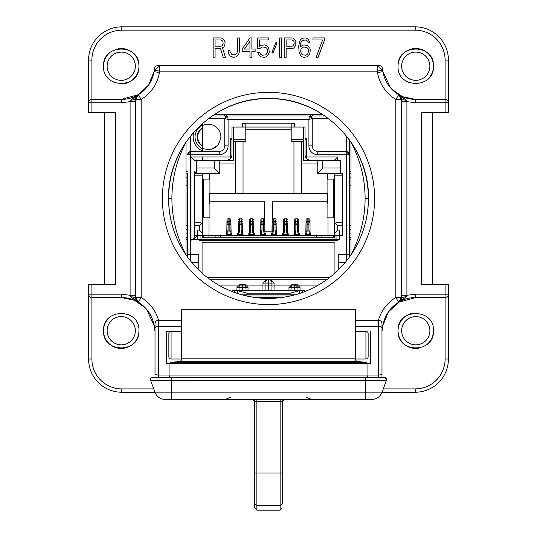 <?xml version="1.0" encoding="UTF-8"?>
<svg xmlns="http://www.w3.org/2000/svg" width="537" height="537" viewBox="0 0 537 537"><rect width="100%" height="100%" fill="white"/><g stroke="black" fill="none" stroke-linecap="round" stroke-linejoin="round"><path stroke-width="0.81" d="M186.01 142.298C176.673 159.912 171.968 178.633 171.894 198.468C171.968 218.297 176.673 237.018 186.01 254.639L186.01 254.867C174.612 238.099 168.799 219.297 168.571 198.468A99.929 99.929 0 0 0 268.5 298.397A99.929 99.929 0 0 0 368.429 198.468C368.275 219.405 362.267 238.488 350.406 255.713L350.99 254.639L350.99 142.07C362.388 158.838 368.201 177.64 368.429 198.468C369.805 145.071 321.898 97.163 268.5 98.54C215.102 97.163 167.195 145.071 168.571 198.468C168.725 177.532 174.733 158.449 186.594 141.224L186.01 142.298L186.01 254.867M186.01 173.27L187.675 173.276L187.675 257.223L187.675 239.435L186.01 239.435M190.44 151.461L190.44 136.083L190.44 151.461A3.323 3.323 0 0 1 190.997 151.414L219.23 151.414A5.538 5.538 0 0 0 224.768 145.876L224.768 118.751L227.534 115.979L212.102 115.979L324.898 115.979L227.534 115.979L228.084 119.301L224.768 118.751L224.768 145.876A5.538 5.538 0 0 1 219.23 151.414L190.997 151.414L187.675 154.737L188.494 152.542M189.702 151.676L190.997 151.414L190.44 154.737L187.675 154.737L188.568 152.461M187.863 153.636L187.675 154.683M232.514 291.692L232.514 290.812L236.945 290.812L236.945 287.49L239.039 287.49A3.323 3.323 90 0 1 242.355 284.167L242.603 290.812L262.962 290.812L262.962 283.059L266.285 279.737M248.013 290.812L248.013 287.49L245.926 287.49L245.926 290.812M236.945 287.49L240.267 284.167L244.691 284.167L248.013 287.49M241.925 294.8L295.075 294.8L241.925 294.8M225.084 115.979L224.211 115.979L224.399 114.596M211.343 149.346L217.868 145.252M190.702 151.924L190.521 153.005M190.44 154.669L190.44 254.666L198.744 254.666L198.744 270.017M338.256 270.017L338.256 254.666L346.56 254.666L346.56 154.737L346.003 151.414L349.325 154.737L349.325 257.223L349.325 229.749L350.99 229.749M210.356 279.737L326.644 279.737M242.482 127.054L242.482 123.221L294.518 123.221L294.518 127.054M199.301 156.945L230.299 156.945L230.299 138.123L231.964 138.123M336.659 239.502L337.699 240.542L199.301 240.542L199.301 239.502M305.036 138.123L306.701 138.123L306.701 156.945L337.699 156.945L337.699 160.268M262.962 290.812L274.038 290.812L274.038 283.059L270.715 279.737M236.945 290.812L242.603 290.812M346.694 151.488L346.56 136.083L346.56 151.461L317.77 151.414A5.538 5.538 0 0 1 312.232 145.876L312.232 118.751A2.766 2.766 0 0 0 311.822 117.294A2.766 2.766 0 0 1 312.232 118.751L328.751 118.751L312.232 118.751A2.766 2.766 0 0 0 309.466 115.979A2.766 2.766 0 0 1 310.842 116.348A2.766 2.766 0 0 0 309.466 115.979A2.766 2.766 0 0 1 312.232 118.751L309.466 115.979L308.916 119.301L312.232 118.751L308.916 119.301L309.466 115.979L312.232 118.751L312.232 145.876A5.538 5.538 0 0 0 317.77 151.414L346.097 151.414M227.534 115.979L224.768 118.751L228.084 119.301L227.534 115.979A2.766 2.766 0 0 0 224.768 118.751L208.249 118.751L224.768 118.751A2.766 2.766 0 0 1 227.534 115.979M312.601 114.596L312.594 115.979M226.426 114.596L226.426 115.979L226.426 114.596M202.624 125.551A12.734 12.734 0 0 1 220.888 137.016C218.975 147.494 212.887 151.313 202.624 148.487M350.99 171.343L349.325 171.343L349.325 139.714L349.325 154.737L346.56 154.737L346.56 260.854L346.56 254.666L349.325 254.666M242.482 123.221L245.805 123.899L245.805 141.446L233.622 141.446L233.622 127.054L291.195 127.054L291.195 123.899L294.518 123.221M230.299 138.123L231.964 139.788M230.299 156.945L231.085 157.73M199.301 240.542L200.341 239.502M337.699 156.945L334.376 160.268M306.701 156.945L305.915 157.73M306.701 138.123L305.036 139.788M294.645 290.812L294.397 284.167A3.323 3.323 -90 0 0 291.074 287.49L288.987 287.49L288.987 290.812L304.486 290.812L304.486 291.692M300.055 290.812L300.055 287.49L297.961 287.49L297.961 290.812M288.987 287.49L292.309 284.167L296.733 284.167L300.055 287.49M288.987 290.812L274.038 290.812M298.948 290.812L290.087 293.182L246.913 293.182L238.052 290.812M246.913 293.182L246.913 296.035M303.378 127.054L291.195 127.054L291.195 141.446L303.378 141.446L303.378 127.054L305.036 127.054L305.036 154.737C305.365 158.093 307.211 159.939 310.574 160.268L322.75 160.268L322.75 168.021L340.471 168.021L340.471 160.268L322.75 160.268M303.378 141.446L303.378 160.268L310.574 160.268M233.622 141.446L233.622 160.268L196.529 160.268L196.529 173.558L194.313 171.343L194.313 175.183L202.624 175.183L202.624 237.22L334.376 237.22L334.376 173.558L317.219 173.558L317.219 160.268M202.624 175.183L202.624 173.558L194.313 173.558M196.529 160.268L194.313 160.268L190.997 156.945L190.997 241.1L191.199 239.502L192.588 239.502L194.313 237.777L194.313 235.562L197.636 235.562L193.696 239.502L339.364 239.502L339.364 230.024L337.699 230.024L337.699 225.594L335.484 223.379M233.622 127.054L231.964 127.054L231.964 154.737A5.538 5.538 0 0 1 226.426 160.268C229.789 159.939 231.635 158.093 231.964 154.737M202.624 127.108L202.624 146.93M194.112 131.753A15.002 15.002 0 0 0 202.624 150.964L202.624 146.433A10.921 10.921 0 0 1 202.624 127.605L202.624 128.075A10.518 10.518 0 0 0 202.624 145.957L202.624 146.433M202.624 123.335L202.624 127.605M290.087 293.182L290.087 296.035M253.712 297.297L283.288 297.297M348.781 152.904L349.325 154.737L348.775 152.904M291.195 139.231L303.378 139.231M334.376 224.486L336.592 222.271L342.687 222.271L342.687 173.558L340.471 173.558L340.471 168.021M322.75 168.021L317.219 173.558M334.376 233.347L337.699 230.024M215.908 237.22L215.908 235.562L321.092 235.562L321.092 237.22M202.624 233.347L199.301 230.024L197.636 230.024L197.636 235.562L203.449 235.562L203.449 237.22L203.449 235.562L339.364 235.562L339.364 239.502M342.687 173.558L334.376 173.558M342.687 175.183L334.376 175.183M202.624 224.486L200.408 222.271L194.313 222.271L194.313 235.562M194.313 175.183L194.313 222.271M199.301 230.024L199.301 225.594L194.313 225.594M201.516 223.379L199.301 225.594M219.781 160.268L219.781 173.558L214.25 168.021L214.25 160.268M196.529 168.021L214.25 168.021M202.624 160.268L202.624 156.945L190.997 156.945M233.622 139.231L245.805 139.231M317.219 163.04L301.713 163.04L301.713 141.446M235.287 141.446L235.287 163.04L219.781 163.04M202.624 235.562L208.987 235.562M328.013 235.562L334.376 235.562M209.537 173.558L209.537 179.09M209.927 179.09L209.927 193.488L235.287 193.488L235.287 163.04M291.195 129.269L245.805 129.269M243.033 141.446L243.033 193.488L293.967 193.488L293.967 141.446M301.713 163.04L301.713 193.488L327.248 193.488M327.463 173.558L327.463 179.09M192.588 239.502L193.696 239.502M339.364 235.562L342.687 235.562L342.687 222.271M342.687 225.594L337.699 225.594M316.662 235.562L316.662 237.22M220.338 235.562L220.338 237.22M197.636 239.502L197.636 235.562M219.781 173.558L202.624 173.558M327.248 203.449L327.724 203.449L327.073 203.449L327.073 217.847L334.376 217.847M334.376 179.09L327.248 179.09M208.987 237.22L208.987 217.847M209.276 201.234L264.627 201.234L264.627 219.23M264.848 231.132L272.152 231.132L264.848 231.132M327.724 201.234L272.373 201.234L272.373 219.23M328.013 237.22L328.013 217.847M301.713 193.488L293.967 193.488M243.033 193.488L235.287 193.488M327.724 203.449L327.724 193.488M226.205 235.562L226.205 233.877L226.882 233.212M226.205 233.676L226.896 232.991L226.205 233.877M231.064 233.212L231.742 233.877L231.742 235.562M231.742 233.689L231.051 233.004L231.742 233.676M237.495 235.562L237.495 233.877L238.173 233.212M237.495 233.676L238.186 232.991L237.495 233.877M242.362 233.212L243.033 233.877L243.033 235.562M243.033 233.689L242.348 233.004L243.033 233.676M248.792 235.562L248.792 233.877L249.47 233.212M248.792 233.676L249.477 232.991L248.792 233.877M253.652 233.212L254.33 233.877L254.33 235.562M254.33 233.689L253.639 233.004L254.33 233.676M260.083 235.562L260.083 233.877L260.76 233.212M260.083 233.676L260.774 232.991L260.083 233.877M264.949 233.212L265.62 233.877L265.62 235.562M265.62 233.689L264.936 233.004L265.62 233.676M271.38 235.562L271.38 233.877L272.051 233.212M271.38 233.676L272.064 232.991L271.38 233.877M276.24 233.212L276.917 233.877L276.917 235.562M276.917 233.689L276.226 233.004L276.917 233.676M282.67 235.562L282.67 233.877L283.348 233.212M282.67 233.676L283.361 232.991L282.67 233.877M287.53 233.212L288.208 233.877L288.208 235.562M288.208 233.689L287.523 233.004L288.208 233.676M293.967 235.562L293.967 233.877L294.638 233.212M293.967 233.676L294.652 232.991L293.967 233.877M298.827 233.212L299.505 233.877L299.505 235.562M299.505 233.689L298.814 233.004L299.505 233.676M305.258 235.562L305.258 233.877L305.936 233.212M305.258 233.689L305.949 233.004L305.258 233.676M310.118 233.212L310.795 233.877L310.795 235.562M310.795 233.689L310.111 233.004L310.795 233.676M310.238 235.562L309.01 232.252L308.916 230.568L310.017 231.501L310.225 235.085M305.815 235.562L307.043 232.252L307.144 218.794L308.916 218.794A1.108 1.101 0 0 1 310.024 219.895L310.024 224.674M305.828 235.085L306.036 219.895L306.036 231.554L307.144 230.568M305.875 235.562L305.936 234.535L310.118 234.474M310.178 235.562L310.118 234.488M310.024 232.843L310.164 233.937M294.518 235.562L294.739 219.895L294.739 231.554L295.847 230.568L295.847 222.392A1.108 0.993 0 0 0 294.739 223.385M294.585 235.562L294.638 234.535L298.82 234.474M298.881 235.562L298.827 234.488M298.726 232.843L298.948 235.562M294.739 223.09L298.726 223.09L298.726 231.554L297.619 230.568L297.72 232.252L298.934 235.085M294.538 235.085L295.746 232.252L295.847 230.568M283.227 235.562L283.449 219.895L283.449 231.554L284.556 230.568L284.556 222.392A1.108 0.993 0 0 0 283.449 223.385M283.288 235.562L283.348 234.535L287.53 234.474M287.59 235.562L287.537 234.488M287.436 232.843L287.651 235.562M283.449 223.09L287.436 223.09L287.436 231.554L286.328 230.568L286.429 232.252L287.637 235.085M283.241 235.085L284.456 232.252L284.556 230.568M271.937 235.562L272.152 219.895L272.152 231.554L273.259 230.568L273.259 222.392A1.108 0.993 0 0 0 272.152 223.385M271.997 235.562L272.051 234.535L276.24 234.474M276.3 235.562L276.24 234.488M276.139 232.843L276.36 235.562M273.259 223.09L276.139 223.09L276.139 231.554L275.031 230.568L275.132 232.252L276.347 235.085M271.95 235.085L273.158 232.252L273.259 230.568M260.64 235.562L260.861 219.895L260.861 231.554L261.969 230.568L261.969 222.392A1.108 0.993 0 0 0 260.861 223.385M260.7 235.562L260.76 234.535L264.942 234.474M265.003 235.562L264.949 234.488M264.848 232.843L265.063 235.562M260.861 223.09L264.848 223.09L264.848 231.554L263.741 230.568L263.842 232.252L265.05 235.085M260.653 235.085L261.868 232.252L261.969 230.568M249.349 235.562L249.564 219.895L249.564 231.554L250.672 230.568L250.672 222.392A1.108 0.993 0 0 0 249.564 223.385M249.41 235.562L249.463 234.535L253.652 234.474M253.712 235.562L253.652 234.488M253.551 232.843L253.773 235.562M249.564 223.09L253.551 223.09L253.551 231.554L252.444 230.568L252.544 232.252L253.759 235.085M249.363 235.085L250.571 232.252L250.672 230.568M238.052 235.562L238.274 223.385A1.108 0.993 0 0 1 239.381 222.392L239.381 230.568L238.274 231.554L238.274 224.674M238.113 235.562L238.173 234.535L242.355 234.474M242.415 235.562L242.362 234.488M242.261 232.843L242.482 235.562M239.381 223.09L242.261 223.09L242.261 231.554L241.153 230.568L241.254 232.252L242.462 235.085M238.066 235.085L239.28 232.252L239.381 230.568M226.762 235.562L226.976 219.895L226.976 231.554L228.084 230.568L228.084 222.392A1.108 0.993 0 0 0 226.976 223.385M226.822 235.562L226.882 234.535L231.064 234.474M231.125 235.562L231.064 234.488M230.964 232.843L231.185 235.562M226.976 223.09L230.964 223.09L230.964 231.554L229.856 230.568L229.957 232.252L231.172 235.085M226.775 235.085L227.99 232.252L228.084 230.568M202.624 217.847L209.927 217.847L209.927 203.449L209.276 203.449L209.752 203.449M209.752 179.09L202.624 179.09M209.752 193.488L209.276 193.488L209.276 203.449M209.927 193.488L209.276 193.488M310.024 219.895L310.024 231.528M298.726 223.09L298.726 223.385A1.108 0.993 180 0 0 297.619 222.392L297.619 230.568M298.867 233.944L298.726 223.385M287.436 223.09L287.436 223.385A1.108 0.993 180 0 0 286.328 222.392L286.328 230.568M287.577 233.944L287.436 223.385M276.28 233.944L276.139 223.09M264.848 223.09L264.848 223.385A1.108 0.993 180 0 0 263.741 222.392L263.741 230.568M264.989 233.944L264.848 223.385M253.692 233.944L253.551 223.385A1.108 0.993 180 0 0 252.444 222.392L252.444 230.568M242.402 233.944L242.261 223.09M230.964 223.09L230.964 223.385A1.108 0.993 180 0 0 229.856 222.392L229.856 230.568M231.111 233.944L230.964 223.385M306.036 219.895A1.108 1.101 0 0 1 307.144 218.794M306.036 221.318L310.024 221.318M294.739 219.895A1.108 1.101 0 0 1 295.847 218.794L297.619 218.794A1.108 1.101 0 0 1 298.726 219.895M294.739 221.318L298.726 221.318M283.449 219.895A1.108 1.101 0 0 1 284.556 218.794L286.328 218.794A1.108 1.101 0 0 1 287.436 219.895M283.449 221.318L287.436 221.318M272.152 219.895A1.108 1.101 0 0 1 273.259 218.794L275.031 218.794A1.108 1.101 0 0 1 276.139 219.895M272.152 221.318L276.139 221.318M260.861 219.895A1.108 1.101 0 0 1 261.969 218.794L263.741 218.794A1.108 1.101 0 0 1 264.848 219.895M260.861 221.318L264.848 221.318M249.564 219.895A1.108 1.101 0 0 1 250.672 218.794L252.444 218.794A1.108 1.101 0 0 1 253.551 219.895M249.564 221.318L253.551 221.318M238.274 219.895A1.108 1.101 0 0 1 239.381 218.794L241.153 218.794A1.108 1.101 0 0 1 242.261 219.895M238.274 221.318L242.261 221.318M226.976 219.895A1.108 1.101 0 0 1 228.084 218.794L229.856 218.794A1.108 1.101 0 0 1 230.964 219.895M226.976 221.318L230.964 221.318M334.934 273.111L334.934 242.758L202.066 242.758L202.066 273.111M207.383 277.522L329.617 277.522M368.429 377.122A2.215 2.215 0 0 1 367.039 375.068L169.96 375.068A2.215 2.215 0 0 1 168.571 377.122L380.33 377.283M156.67 377.283L168.571 377.122M386.58 379.498A2.215 2.215 0 0 0 384.364 377.283A2.215 2.215 0 0 1 386.445 380.256A2.215 2.215 0 0 0 386.58 379.498A2.215 2.215 0 0 1 386.445 380.256L365.382 380.256L365.382 392.144L382.116 392.144A11.069 11.069 0 0 1 371.711 399.427L365.382 399.427L371.711 399.427A11.069 11.069 0 0 0 382.116 392.144L386.445 380.256A2.215 2.215 0 0 0 386.58 379.498L384.364 377.283L152.636 377.283A2.215 2.215 0 0 0 150.42 379.498A2.215 2.215 0 0 1 152.636 377.283M368.429 377.283L365.382 377.283L365.382 380.256L171.618 380.256L171.618 377.283M367.039 375.068L367.039 363.381A1.108 1.108 0 0 0 366.033 362.28L357.83 361.562L179.17 361.562L170.967 362.28A1.108 1.108 0 0 0 169.96 363.381L169.96 375.068M308.433 399.427L311.682 399.427L306.144 397.212M368.147 356.803L368.147 333.551L368.147 356.803A2.215 2.215 0 0 1 365.932 359.018L355.313 359.018M365.932 359.018L365.932 331.336L355.306 331.336L365.932 331.336A2.215 2.215 0 0 1 368.147 333.537A2.215 2.215 0 0 0 368.147 333.537L368.147 333.537M181.694 331.336L171.068 331.336A2.215 2.215 0 0 0 168.853 333.551L168.853 356.803A2.215 2.215 0 0 1 168.853 356.803A2.215 2.215 0 0 0 171.068 359.018L171.068 331.336L166.638 331.336L181.694 331.336M181.687 359.018L171.068 359.018M230.856 397.212L225.318 399.427M150.555 380.256L154.884 392.144L171.618 392.144L171.618 380.256L150.555 380.256A2.215 2.215 0 0 1 150.42 379.498A2.215 2.215 0 0 0 150.555 380.256M305.164 399.427L305.768 399.427M365.382 399.427L165.289 399.427L171.618 399.427L171.618 392.144L365.382 392.144L365.382 399.427M357.83 361.562A2.766 2.766 0 0 1 355.306 358.803L181.694 358.803A2.766 2.766 0 0 1 179.17 361.562M165.289 399.427A11.069 11.069 0 0 1 154.884 392.144A11.069 11.069 0 0 0 165.289 399.427M282.341 503.216L282.341 473.05L282.341 503.216C282.341 509.506 282.341 509.506 282.341 503.216C282.341 509.506 282.341 509.506 282.341 503.216A2.215 2.155 180 0 1 280.126 505.371L280.126 510.15L256.874 510.15L256.874 473.05L254.659 473.05L254.659 503.216L254.659 401.642L252.464 399.427A2.215 2.215 0 0 1 254.659 401.642L254.659 473.05L254.659 401.642L256.874 401.642L256.874 399.427M284.556 399.427A2.215 2.215 0 0 0 282.341 401.642L284.536 399.427M181.694 358.803L181.694 309.299L355.306 309.299L355.306 358.803M256.874 510.15L254.659 507.935L254.659 503.216A2.215 2.155 180 0 0 256.874 505.371L280.126 505.371L280.126 401.642L256.874 401.642L256.874 473.05L282.341 473.05L282.341 401.642L280.126 401.642L280.126 399.427M282.341 498.907C282.341 505.035 282.341 505.035 282.341 498.907C282.341 505.035 282.341 505.035 282.341 498.907M382.082 392.232L415.208 392.232A33.213 33.213 0 0 0 448.422 359.018L448.422 284.281L421.297 284.281L421.297 112.663L448.422 112.663L448.422 60.063A33.213 33.213 0 0 0 415.208 26.85L121.792 26.85A33.213 33.213 0 0 0 88.578 60.063L88.578 102.748L91.901 102.748L91.901 99.426L90.223 99.882M390.419 87.692L382.988 71.643L377.531 72.542L377.296 71.139L159.704 71.139L159.469 72.542C157.307 84.188 151.206 93.156 141.171 99.446L135.633 99.446L135.633 98.17L135.633 101.661L130.095 101.661L121.241 102.748L121.241 99.426L91.901 99.426A3.323 3.323 0 0 0 88.578 102.748L88.578 112.663L115.703 112.663L115.703 284.281L88.578 284.281L88.578 359.018A33.213 33.213 0 0 0 121.792 392.232L154.918 392.232M415.759 344.841A14.116 14.116 0 0 0 429.875 330.725A14.116 14.116 0 0 0 415.759 316.608A14.116 14.116 0 0 0 401.642 330.725A14.116 14.116 0 0 0 415.759 344.841M415.759 80.328A14.116 14.116 0 0 0 429.875 66.212A14.116 14.116 0 0 0 415.759 52.096A14.116 14.116 0 0 0 401.642 66.212A14.116 14.116 0 0 0 415.759 80.328M121.241 80.328A14.116 14.116 0 0 0 135.358 66.212A14.116 14.116 0 0 0 121.241 52.096A14.116 14.116 0 0 0 107.125 66.212A14.116 14.116 0 0 0 121.241 80.328M121.241 344.841A14.116 14.116 0 0 0 135.358 330.725A14.116 14.116 0 0 0 121.241 316.608A14.116 14.116 0 0 0 107.125 330.725A14.116 14.116 0 0 0 121.241 344.841M432.366 284.281L432.366 112.663M382.451 68.38A3.323 3.323 0 0 0 379.176 65.601A3.323 3.323 0 0 1 382.451 68.38L382.76 70.233L377.296 71.139L377.296 65.601L379.176 65.601L377.296 65.601L382.76 70.233L382.988 71.643A33.213 33.213 0 0 0 398.676 94.7L401.367 99.446L401.367 297.491L398.676 302.237L395.829 297.491L401.367 297.491L401.367 298.767L401.367 295.276L406.905 295.276L415.759 294.189L415.759 297.511L445.099 297.511A3.323 3.323 0 0 0 448.422 294.189L445.099 294.189L445.099 297.511L446.777 297.055M88.806 295.404L90.068 296.954M91.901 284.281L91.901 294.189L88.578 294.189A3.323 3.323 0 0 0 91.901 297.511L121.241 297.511L91.901 297.511L91.901 359.018A29.897 29.897 0 0 0 121.792 388.909L153.703 388.909M104.634 112.663L104.634 284.281M448.194 101.533L446.932 99.983M445.099 112.663L445.099 102.748L448.422 102.748A3.323 3.323 0 0 0 445.099 99.426L415.759 99.426L445.099 99.426L445.099 60.063A29.897 29.897 0 0 0 415.208 30.173L415.208 26.85A33.213 33.213 0 0 1 448.422 60.063L445.099 60.063M412.859 313.252A17.714 17.714 0 0 0 398.045 330.725A17.714 17.714 0 0 0 418.927 348.157M427.747 343.774A17.714 17.714 0 0 0 433.473 330.725C434.574 307.876 396.957 307.862 398.045 330.725C396.95 353.574 434.567 353.588 433.473 330.725M422.981 314.548A17.714 17.714 0 0 0 422.626 314.393M408.536 82.389A17.714 17.714 0 0 0 408.892 82.544M427.747 79.254A17.714 17.714 0 0 0 415.759 48.498A17.714 17.714 0 0 0 398.045 66.212C396.95 89.061 434.567 89.075 433.473 66.212C434.574 43.363 396.957 43.349 398.045 66.212M114.019 82.389A17.714 17.714 0 0 0 114.381 82.544M124.141 83.685A17.714 17.714 0 0 0 138.955 66.212A17.714 17.714 0 0 0 118.073 48.78M109.253 53.163A17.714 17.714 0 0 0 103.527 66.212C102.426 89.061 140.043 89.075 138.955 66.212C140.05 43.363 102.433 43.349 103.527 66.212M109.259 317.676A17.714 17.714 0 0 0 121.241 348.439A17.714 17.714 0 0 0 138.955 330.725C140.05 307.876 102.433 307.862 103.527 330.725C102.426 353.574 140.043 353.588 138.955 330.725M128.464 314.548A17.714 17.714 0 0 0 128.101 314.393M398.89 302.109L398.676 302.237A33.213 33.213 0 0 0 382.988 325.294L381.988 331.336L382.988 325.294L388.298 312.044L398.676 302.237L415.759 297.511A33.213 33.213 0 0 0 399.656 301.673L400.025 301.438A3.323 3.323 0 0 1 399.656 301.673L406.341 296.733L406.905 295.276L406.905 101.661L406.341 100.204L399.656 95.264A33.213 33.213 0 0 0 415.759 99.426L402.569 96.7L391.554 88.954M400.75 96.237L401.367 98.17L401.367 101.661L406.905 101.661L415.759 102.748L415.759 99.426M399.105 301.982L399.656 301.673M381.988 377.283L381.988 325.133L382.988 325.294A33.213 33.213 0 0 1 398.676 302.237M370.362 363.442L367.039 363.442L370.362 363.442L370.362 331.336M166.638 363.442L169.96 363.442L166.638 363.442L166.638 331.336M169.96 375.027L158.334 375.027A3.323 1.463 180 0 1 155.012 373.564L155.012 331.336L154.012 325.294L146.581 309.245M145.446 307.983L134.431 300.237L121.241 297.511A33.213 33.213 0 0 1 137.344 301.673L130.659 296.733L130.095 295.276L130.095 101.661L130.659 100.204L136.975 95.499A3.323 3.323 0 0 1 137.344 95.264A33.213 33.213 0 0 1 121.241 99.426L138.324 94.7L148.702 84.893L154.012 71.643L154.549 68.38A3.323 3.323 0 0 1 157.824 65.601A3.323 3.323 0 0 0 154.549 68.38M136.25 300.7L135.633 298.767L135.633 295.276L130.095 295.276L121.241 294.189L121.241 297.511M138.036 94.868L137.331 95.271M159.704 65.601L159.704 71.139L154.24 70.233L159.704 65.601L157.824 65.601L377.296 65.601M223.795 46.994L224.768 45.343L225.09 42.457L223.795 39.57L222.506 38.335L220.888 37.919L213.142 37.919L213.142 57.298L215.075 57.298L215.075 48.639L220.566 48.639L223.15 57.298L225.412 57.298L222.506 47.813L223.795 46.994M230.252 52.351L229.93 50.7L227.997 50.7L228.963 54.412L230.252 56.063L233.159 57.298L236.065 56.888L238.65 54.412L239.623 50.7L239.623 37.919L237.683 37.919L237.683 50.7L236.716 53.586L235.743 54.412L233.159 54.828L231.87 54.412L230.252 52.351M251.893 51.525L255.122 51.525L255.122 49.055L251.893 49.055L251.893 37.919L249.953 37.919L242.2 49.055L242.2 51.525L249.953 51.525L249.953 57.298L251.893 57.298L251.893 51.525M257.706 48.639L259.968 48.639L261.257 47.404L262.546 46.994L265.781 47.404L266.748 48.229L267.715 50.7L267.392 52.76L265.781 54.828L262.546 55.237L260.291 54.002L259.639 52.351L257.706 52.351L259.317 55.647L260.935 56.888L264.486 57.298L266.104 56.888L267.715 55.647L269.332 51.941L268.681 48.229L267.715 46.578L266.104 45.343L264.486 44.933L260.935 45.343L259.317 46.578L259.317 39.986L268.681 39.986L268.681 37.919L257.706 37.919L257.706 48.639M271.917 52.351L272.883 53.176L277.079 42.866L276.112 42.047L271.917 52.351M279.663 57.298L281.603 57.298L281.603 37.919L279.663 37.919L279.663 57.298M295.813 45.343L295.813 41.221L293.551 38.335L291.933 37.919L284.187 37.919L284.187 57.298L286.12 57.298L286.12 48.639L293.551 48.229L295.813 45.343M307.117 45.343L303.882 44.933L302.271 45.343L300.331 46.994L300.975 42.457L302.593 40.396L305.499 39.986L307.439 41.221L308.084 42.457L309.695 42.457L308.406 39.57L306.788 38.335L305.177 37.919L302.271 38.335L300.653 39.57L299.686 41.221L298.72 46.169L299.042 51.941L300.653 55.647L302.271 56.888L303.882 57.298L307.117 56.888L308.728 55.647L309.695 54.002L310.346 49.881L309.695 47.813L307.117 45.343M312.93 37.919L312.93 39.986L322.616 39.986L316.159 57.298L318.092 57.298L324.556 39.986L324.556 37.919L312.93 37.919M400.75 300.693L401.367 298.767C401.676 297.619 403.334 296.941 406.341 296.733M382.988 71.643A33.213 33.213 0 0 0 398.676 94.7L400.025 95.499L401.367 98.17C401.642 99.305 403.3 99.983 406.341 100.204M398.676 94.7L399.656 95.264C400.32 95.284 400.891 96.257 401.367 98.17L401.367 99.446L395.829 99.446L398.676 94.7M381.988 377.84L381.988 323.583A3.323 3.323 0 0 0 378.666 320.26L380.377 320.737M155.012 325.133L154.012 325.294L155.012 331.336M158.556 320.26C155.656 310.446 149.863 302.861 141.171 297.491L135.633 297.491L135.633 298.767C136.109 300.68 136.68 301.653 137.344 301.673L138.324 302.237L135.633 297.491L135.633 99.446L138.324 94.7L141.171 99.446L141.171 297.491L138.324 302.237A33.213 33.213 0 0 1 154.012 325.294A33.213 33.213 0 0 0 138.324 302.237L136.975 301.438L135.633 298.767C135.358 297.632 133.7 296.954 130.659 296.733M155.012 373.564L155.012 323.583L155.401 322.019M138.324 94.7A33.213 33.213 0 0 0 154.012 71.643A33.213 33.213 0 0 1 138.324 94.7L138.11 94.827M136.25 96.244L135.633 98.17C135.324 99.318 133.666 100.003 130.659 100.204M350.99 254.639C360.327 237.025 365.032 218.304 365.106 198.468C365.032 178.64 360.327 159.919 350.99 142.298L350.99 142.07M401.367 298.767A3.323 3.323 0 0 1 400.025 301.438M381.606 322.025L381.988 323.583M162.375 198.468A106.125 106.125 0 0 0 312.682 294.954A106.125 106.125 0 0 0 268.5 92.344A106.125 106.125 0 0 0 162.375 198.468M156.629 320.73L158.334 320.26A3.323 3.323 0 0 0 155.012 323.583M137.344 95.264L135.633 98.17A3.323 3.323 0 0 1 136.975 95.499M322.824 114.596L214.176 114.596A99.929 99.929 0 0 1 322.824 114.596M381.988 327.959A3.323 1.45 180 0 0 378.666 326.509L378.666 320.26L355.306 320.26M181.694 320.26L158.334 320.26L158.334 326.509A3.323 1.45 180 0 0 155.012 327.959M215.075 46.169L215.075 39.986L221.21 39.986L222.828 41.221L223.15 43.692L222.184 45.752L221.21 46.169L215.075 46.169M249.953 41.221L249.953 49.055L244.463 49.055L249.953 41.221M286.12 46.169L286.12 39.986L292.262 39.986L293.873 41.221L294.195 43.692L293.229 45.752L292.262 46.169L286.12 46.169M308.728 50.29L307.761 54.002L305.822 55.237L302.593 54.828L301.626 54.002L300.653 51.525L300.975 49.055L303.559 46.994L306.788 47.404L308.406 49.055L308.728 50.29M225.157 115.979L226.426 115.979M310.574 115.979L310.574 114.596L310.574 115.979L312.789 115.979M187.675 171.343L186.01 171.343M187.675 239.435L187.675 237.502L186.01 237.502M186.01 225.312L187.675 225.312L187.675 185.46L186.01 185.46M187.675 173.276L187.675 181.029L186.01 181.029M186.01 177.707L187.675 177.707M187.675 225.312L187.675 233.071L186.01 233.071M187.675 233.071L187.675 237.502M186.01 229.749L187.675 229.749M187.675 181.029L187.675 185.46M350.99 239.435L349.325 239.435M350.99 237.502L349.325 237.502M350.99 181.029L349.325 181.029L349.325 171.343M349.325 173.276L350.99 173.276M350.99 185.466L349.325 185.466L349.325 181.029M349.325 229.749L349.325 185.46M349.325 225.312L350.99 225.312M350.99 233.071L349.325 233.071M349.325 177.707L350.99 177.707M187.675 254.666L190.44 254.666L190.44 260.854L190.44 154.737L219.23 154.737L190.44 154.737M316.817 285.939L220.183 285.939M317.77 154.737L346.56 154.737L317.77 154.737A8.861 8.861 0 0 1 308.916 145.876L308.916 119.301L308.916 145.876A8.861 8.861 0 0 0 317.77 154.737L317.77 151.414L317.77 154.737M228.084 119.301L308.916 119.301L228.084 119.301L228.084 145.876L228.084 119.301M228.084 145.876A8.861 8.861 0 0 1 219.23 154.737A8.861 8.861 0 0 0 228.084 145.876L224.768 145.876L228.084 145.876M198.744 262.499L191.783 262.499M262.962 283.059L265.056 283.059A3.323 3.323 90 0 1 268.372 279.737L268.372 283.059L268.628 279.737A3.323 3.323 90 0 1 271.944 283.059L274.038 283.059M265.056 290.812L265.056 283.059L268.372 283.059L268.372 290.812M245.926 287.49A3.323 3.323 90 0 0 242.603 284.167L242.603 287.49L245.926 287.49M239.039 290.812L239.039 287.49L242.355 287.49L242.355 290.812M234.447 292.417L234.447 290.812M246.678 295.981L290.322 295.981M219.23 151.414L219.23 154.737L219.23 151.414M312.232 145.876L308.916 145.876L312.232 145.876M338.256 262.499L345.217 262.499M237.683 290.812L237.683 293.524M302.553 290.812L302.553 292.417M294.645 284.167L297.961 287.49L294.645 287.49L294.645 284.167M291.074 290.812L291.074 287.49L294.397 287.49L294.397 290.812M268.628 290.812L268.628 283.059L271.944 283.059L271.944 290.812M299.317 293.524L299.317 290.812M200.959 235.562L200.959 239.502M336.041 239.502L336.041 235.562M202.624 125.101C197.777 127.605 195.246 131.572 195.018 137.016C195.24 142.459 197.777 146.433 202.624 148.93M333.551 235.562L333.551 237.22L333.551 235.562M333.571 217.847L333.571 179.09M310.024 223.385A1.108 0.993 180 0 0 308.916 222.392L308.916 230.568M308.916 224.674L307.144 224.674M298.726 224.674L294.739 224.674M287.436 224.674L283.449 224.674M276.139 224.674L273.259 224.674M276.139 223.385A1.108 0.993 180 0 0 275.031 222.392L275.031 230.568M264.848 224.674L260.861 224.674M253.551 224.674L249.564 224.674M242.261 224.674L239.381 224.674M242.261 223.385A1.108 0.993 180 0 0 241.153 222.392L241.153 230.568M230.964 224.674L226.976 224.674M203.429 179.09L203.429 217.847M310.024 221.667A1.108 1.101 180 0 0 308.916 220.566L308.916 222.392M306.036 223.385A1.108 0.993 0 0 1 307.144 222.392M307.144 223.09L308.916 223.09M297.619 218.794L297.619 222.392M294.739 221.667L295.847 220.566L295.847 222.392M286.328 218.794L286.328 222.392M283.449 221.667L284.556 220.566L284.556 222.392M275.031 218.794L275.031 222.392M272.152 221.667L273.259 220.566L273.259 222.392M263.741 218.794L263.741 222.392M260.861 221.667L261.969 220.566L261.969 222.392M252.444 218.794L252.444 222.392M249.564 221.667L250.672 220.566L250.672 222.392M241.153 218.794L241.153 222.392M238.274 221.667L239.381 220.566L239.381 222.392M229.856 218.794L229.856 222.392M226.976 221.667L228.084 220.566L228.084 222.392M308.916 218.794L308.916 220.566M307.144 220.566L306.036 221.667M295.847 220.566L295.847 218.794M298.726 221.667A1.108 1.101 180 0 0 297.619 220.566M284.556 220.566L284.556 218.794M287.436 221.667A1.108 1.101 180 0 0 286.328 220.566M273.259 220.566L273.259 218.794M276.139 221.667A1.108 1.101 180 0 0 275.031 220.566M261.969 220.566L261.969 218.794M264.848 221.667A1.108 1.101 180 0 0 263.741 220.566M250.672 220.566L250.672 218.794M253.551 221.667A1.108 1.101 180 0 0 252.444 220.566M239.381 220.566L239.381 218.794M242.261 221.667A1.108 1.101 180 0 0 241.153 220.566M228.084 220.566L228.084 218.794M230.964 221.667A1.108 1.101 180 0 0 229.856 220.566M367.039 363.381L169.96 363.381M366.033 362.28L170.967 362.28M252.444 399.427A2.215 2.215 0 0 1 254.659 401.642M383.297 388.909L415.208 388.909L415.208 392.232A33.213 33.213 0 0 0 448.422 359.018L445.099 359.018L445.099 297.511M91.901 359.018L88.578 359.018A33.213 33.213 0 0 0 121.792 392.232L121.792 388.909M415.208 30.173L121.792 30.173L121.792 26.85A33.213 33.213 0 0 0 88.578 60.063L91.901 60.063L91.901 99.426M415.759 294.189L445.099 294.189L445.099 284.281M445.099 99.426L445.099 102.748L415.759 102.748M415.208 388.909A29.897 29.897 0 0 0 445.099 359.018M121.241 102.748L91.901 102.748L91.901 112.663M91.901 297.511L91.901 294.189L121.241 294.189M121.792 30.173A29.897 29.897 0 0 0 91.901 60.063M378.666 377.283L378.666 375.027L367.039 375.027M158.334 377.283L158.334 326.509L181.694 326.509M377.531 72.542A38.751 38.751 0 0 0 395.829 99.446L395.829 297.491A38.751 38.751 0 0 0 378.444 320.26M381.988 373.564A3.323 1.463 180 0 1 378.666 375.027L378.666 326.509L355.306 326.509M159.469 72.542L154.012 71.643M171.894 198.468L168.571 198.468M365.106 198.468L368.429 198.468M189.863 151.609L190.91 151.414M349.245 153.991L347.788 151.931L346.003 151.414L347.271 151.662M327.073 193.488L327.073 179.09M305.895 233.924L306.036 231.501M294.598 233.924L294.746 231.501M283.308 233.924L283.449 231.501M272.011 233.924L272.158 231.501M260.72 233.924L260.861 231.501M249.423 233.924L249.571 231.501M238.133 233.924L238.274 231.501M226.836 233.924L226.983 231.501M280.126 510.15L282.341 507.935M400.884 300.492L399.689 301.66"/></g></svg>
